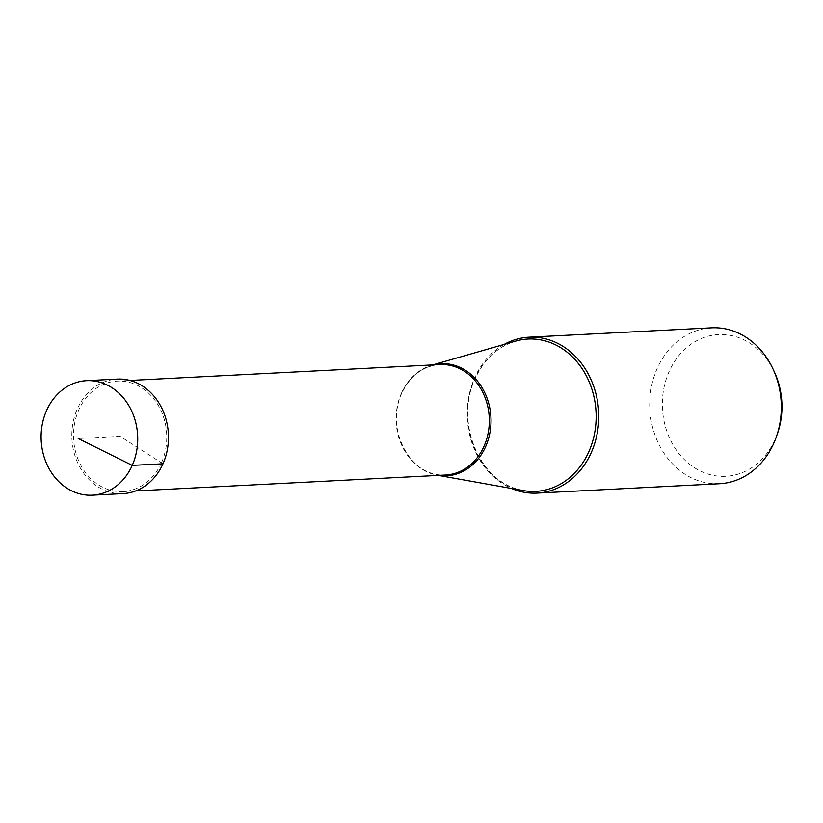 <?xml version="1.0" encoding="UTF-8"?>
<svg xmlns="http://www.w3.org/2000/svg" width="823" height="823" viewBox="0 0 823 823"><rect width="100%" height="100%" fill="white"/><g stroke="black" fill="none" stroke-linecap="round" stroke-linejoin="round"><path stroke-width="0.62" stroke-dasharray="4.12 3.09" d="M123.1 493.605A57.322 48.29 87.1 0 1 79.605 466.651A57.322 48.29 87.1 0 1 77.341 408.897A57.322 48.29 87.1 0 1 117.226 379.105M504.201 344.395A78.062 65.758 -92.9 0 0 474.686 377.767A78.062 65.758 -92.9 0 0 511.597 488.481M719.539 483.729A78.062 65.758 87.1 0 1 660.313 447.043A78.062 65.758 87.1 0 1 657.227 368.395A78.062 65.758 87.1 0 1 711.535 327.821M777.612 433.145A70.963 59.781 87.1 0 1 775.153 439.42A70.963 59.781 87.1 0 1 694.427 467.701A70.963 59.781 87.1 0 1 669.15 371.461A70.963 59.781 87.1 0 1 721.442 334.508A70.963 59.781 87.1 0 1 774.484 372.191M432.764 364.908A56.149 47.302 -92.9 0 0 431.797 365.175A56.149 47.302 -92.9 0 0 401.758 392.849A56.149 47.302 -92.9 0 0 437.445 475.231A56.149 47.302 -92.9 0 0 438.443 475.396M161.442 462.845A55.316 46.602 -92.9 0 0 159.261 407.107A55.316 46.602 -92.9 0 0 117.288 381.111A55.316 46.602 -92.9 0 0 78.813 409.864A55.316 46.602 -92.9 0 0 80.993 465.592A55.316 46.602 -92.9 0 0 122.966 491.598A55.316 46.602 -92.9 0 0 161.442 462.845M162.975 463.802L120.158 436.355L78.195 438.505M523.387 490.59A76.272 64.256 87.1 0 1 474.902 378.683A76.272 64.256 87.1 0 1 515.712 341.092C497.73 346.617 484.222 359.095 475.169 378.529C453.658 422.374 481.023 485.189 523.387 490.59M401.387 393.301A55.316 46.602 87.1 0 1 439.863 364.548C422.981 365.988 410.296 375.514 401.799 393.116C384.074 428.68 411.459 478.914 445.541 475.025A55.316 46.602 87.1 0 1 403.568 449.029A55.316 46.602 87.1 0 1 401.387 393.301M437.445 475.231L438.392 475.396M431.797 365.175L432.713 364.908M117.288 381.111L129.983 380.452M122.966 491.598L135.651 490.94"/><path stroke-width="1.23" d="M46.602 410.482A57.322 48.29 -92.9 0 0 48.866 468.236A57.322 48.29 -92.9 0 0 92.361 495.179A57.322 48.29 -92.9 0 0 132.236 465.376A57.322 48.29 -92.9 0 0 129.972 407.622A57.322 48.29 -92.9 0 0 86.477 380.679A57.322 48.29 -92.9 0 0 46.602 410.482M86.477 380.679L117.226 379.105A57.322 48.29 87.1 0 1 160.711 406.048A57.322 48.29 87.1 0 1 162.975 463.802A57.322 48.29 87.1 0 1 123.1 493.605L92.361 495.179M511.597 488.481A78.062 65.758 -92.9 0 0 536.987 493.111A78.062 65.758 -92.9 0 0 591.284 452.527A78.062 65.758 -92.9 0 0 588.198 373.889A78.062 65.758 -92.9 0 0 528.983 337.193A78.062 65.758 -92.9 0 0 504.201 344.395M528.983 337.193L711.535 327.821A78.062 65.758 87.1 0 1 773.095 369.198A78.062 65.758 87.1 0 1 776.542 436.262A78.062 65.758 87.1 0 1 773.836 443.155A78.062 65.758 87.1 0 1 719.539 483.729L536.987 493.111M773.095 369.198L774.484 372.191A70.963 59.781 87.1 0 1 777.612 433.145L776.542 436.262M438.443 475.396A56.149 47.302 -92.9 0 0 485.632 446.622A56.149 47.302 -92.9 0 0 481.054 386.069A56.149 47.302 -92.9 0 0 432.764 364.908M78.195 438.505L132.236 465.376L162.975 463.802M432.713 364.908L515.712 341.092A76.272 64.256 87.1 0 1 582.2 368.838A76.272 64.256 87.1 0 1 588.836 451.724A76.272 64.256 87.1 0 1 523.387 490.59L438.392 475.396M129.983 380.452L439.863 364.548A55.316 46.602 87.1 0 1 481.836 390.544A55.316 46.602 87.1 0 1 484.017 446.272A55.316 46.602 87.1 0 1 445.541 475.025L135.651 490.94"/></g></svg>
